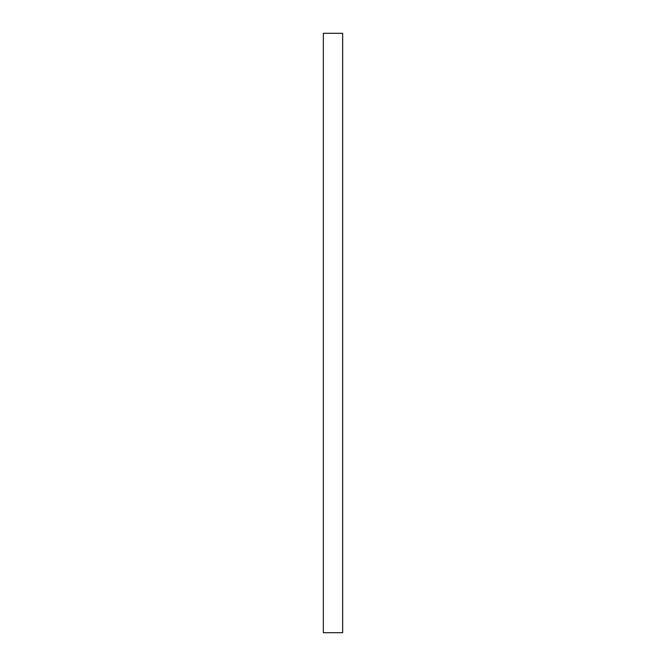 <?xml version="1.0" encoding="UTF-8"?>
<svg xmlns="http://www.w3.org/2000/svg" width="666" height="666" viewBox="0 0 666 666"><rect width="100%" height="100%" fill="white"/><g stroke="black" fill="none" stroke-linecap="round" stroke-linejoin="round"><path stroke-width="1" d="M342.665 333L342.665 33.3L323.335 33.3L323.335 632.7L342.665 632.7L342.665 333"/></g></svg>
